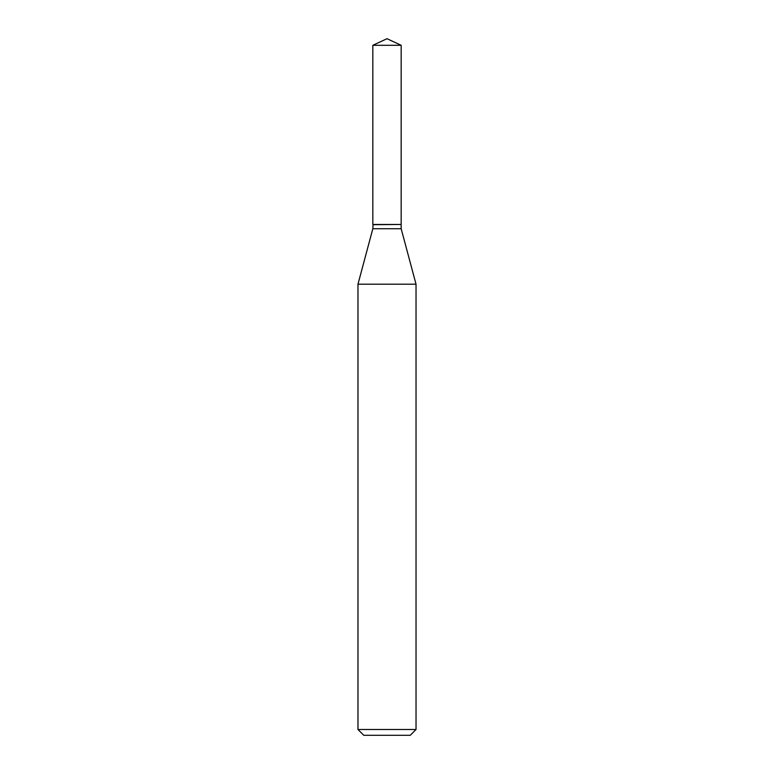 <?xml version="1.0" encoding="UTF-8"?>
<svg xmlns="http://www.w3.org/2000/svg" width="774" height="774" viewBox="0 0 774 774"><rect width="100%" height="100%" fill="white"/><g stroke="black" fill="none" stroke-linecap="round" stroke-linejoin="round"><path stroke-width="1.16" d="M401.164 45.308L372.836 45.308L372.836 224.46L401.164 224.46L401.164 45.308L387 38.7L372.836 45.308M373.068 224.46L372.836 228.736L357.975 284.193L357.975 729.495L416.025 729.495L410.22 735.3L363.78 735.3L357.975 729.495M400.932 224.46L372.836 224.692M401.164 224.692L401.164 228.736L416.025 284.193L357.975 284.193M416.025 284.193L416.025 729.495M401.164 228.736L372.836 228.736"/></g></svg>
